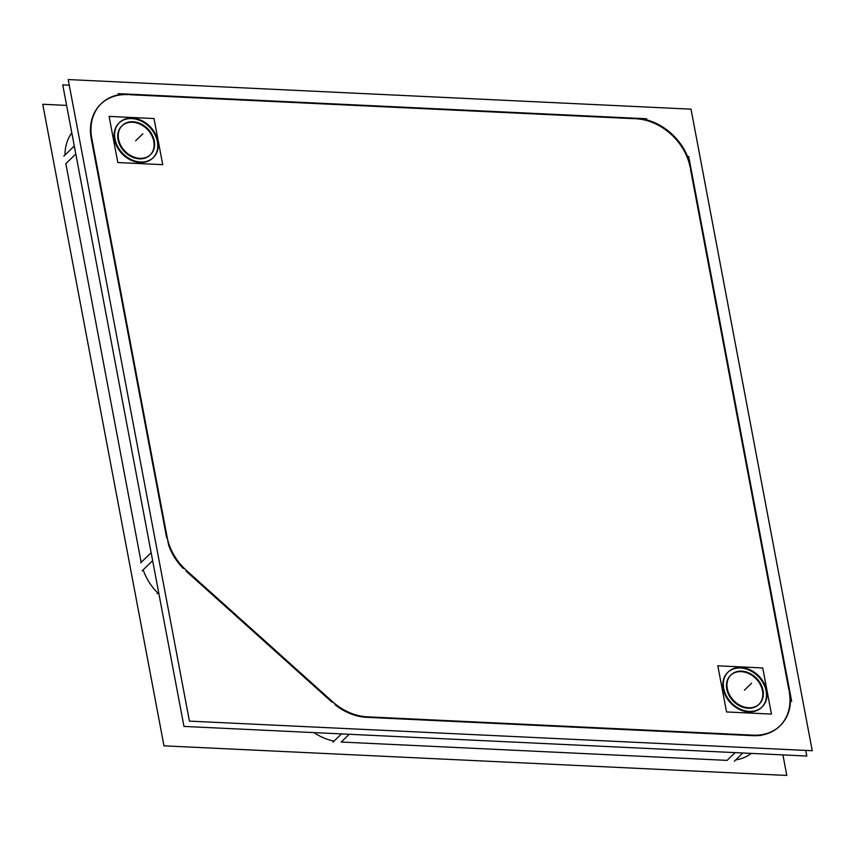 <?xml version="1.0" encoding="UTF-8"?>
<svg xmlns="http://www.w3.org/2000/svg" width="855" height="855" viewBox="0 0 855 855"><rect width="100%" height="100%" fill="white"/><g stroke="black" fill="none" stroke-linecap="round" stroke-linejoin="round"><path stroke-width="1.28" d="M761.613 707.416A24.346 19.152 45.8 0 1 739.351 709.415A24.346 19.152 45.8 0 1 723.212 688.927A24.346 19.152 -134.2 0 1 727.68 672.479M727.936 672.233A24.346 19.152 -134.2 0 1 750.134 670.566A24.346 19.152 -134.2 0 1 766.08 690.968A24.346 19.152 45.8 0 1 761.858 707.16M758.78 704.499A20.296 15.967 -134.2 0 1 740.238 706.177A20.296 15.967 -134.2 0 1 726.782 689.098A20.296 15.967 -134.2 0 1 741.189 671.645A20.296 15.967 -134.2 0 1 762.5 690.797A20.296 15.967 -134.2 0 1 748.104 708.25A20.296 15.967 -134.2 0 1 726.782 689.098A20.296 15.967 -134.2 0 1 730.501 675.386M152.885 158.004A24.346 19.152 45.8 0 1 130.623 160.013A24.346 19.152 45.8 0 1 114.485 139.525A24.346 19.152 -134.2 0 1 118.952 123.067M119.208 122.821A24.346 19.152 -134.2 0 1 141.406 121.164A24.346 19.152 -134.2 0 1 157.352 141.556A24.346 19.152 45.8 0 1 153.141 157.758M150.053 155.097A20.296 15.967 -134.2 0 1 131.51 156.764A20.296 15.967 -134.2 0 1 118.054 139.686A20.296 15.967 -134.2 0 1 132.461 122.244A20.296 15.967 -134.2 0 1 153.782 141.385A20.296 15.967 -134.2 0 1 139.376 158.838A20.296 15.967 -134.2 0 1 118.054 139.686A20.296 15.967 -134.2 0 1 121.784 125.984M788.876 689.857L690.434 168.852L788.876 689.857M752.571 735.663A51.546 40.548 45.8 0 0 779.696 726.152A51.546 40.548 45.8 0 0 789.154 691.332A51.546 40.548 45.8 0 1 752.571 735.663L366.677 717.313L752.571 735.663M335.021 704.712A51.546 40.548 45.8 0 0 366.677 717.313A51.546 40.548 45.8 0 1 335.021 704.712M186.123 571.14L332.018 702.179L186.123 571.14M168.627 545.137A51.546 40.548 45.8 0 0 183.291 568.436A51.546 40.548 45.8 0 1 168.627 545.137L90.299 130.473M101.008 103.883A51.546 40.548 45.8 0 1 127.876 94.627A51.546 40.548 45.8 0 0 91.293 138.948L166.629 537.645L91.293 138.948A51.546 40.548 45.8 0 1 100.751 104.128M634.613 118.706L129.329 94.691L634.613 118.706M690.167 167.409A51.546 40.548 45.8 0 0 636.013 118.781A51.546 40.548 45.8 0 1 690.167 167.409M730.769 675.14A20.296 15.967 -134.2 0 1 749.247 673.815A20.296 15.967 -134.2 0 1 762.5 690.797A20.296 15.967 -134.2 0 1 759.037 704.253M122.041 125.738A20.296 15.967 -134.2 0 1 140.519 124.403A20.296 15.967 -134.2 0 1 153.782 141.385A20.296 15.967 -134.2 0 1 150.309 154.841M71.809 132.856A51.546 40.548 45.8 0 0 65.001 155.044A51.546 40.548 45.8 0 1 71.809 132.856A51.546 40.548 45.8 0 0 65.001 155.044A51.546 40.548 45.8 0 1 71.809 132.856M65.846 163.668L141.171 562.355L151.132 552.693L140.658 562.857L151.132 552.693L141.171 562.355L151.132 552.693L141.171 562.355L65.846 163.668L141.171 562.355L65.846 163.668L75.796 153.996L65.846 163.668M143.18 569.858A51.546 40.548 45.8 0 0 157.844 593.156A51.546 40.548 45.8 0 1 143.18 569.858A51.546 40.548 45.8 0 0 157.844 593.156A51.546 40.548 45.8 0 1 143.18 569.858M313.924 732.607A51.546 40.548 45.8 0 0 334.059 741.135A51.546 40.548 45.8 0 1 313.924 732.607A51.546 40.548 45.8 0 0 334.059 741.135A51.546 40.548 45.8 0 1 313.924 732.607M341.22 742.033L727.124 760.373L735.108 752.624L727.124 760.373L735.108 752.624L727.124 760.373L341.22 742.033L727.124 760.373L341.22 742.033L349.203 734.274L341.22 742.033M735.685 759.924A51.546 40.548 45.8 0 0 751.321 753.394A51.546 40.548 45.8 0 1 735.685 759.924A51.546 40.548 45.8 0 0 751.321 753.394A51.546 40.548 45.8 0 1 735.685 759.924M766.807 691.845A24.346 19.152 45.8 0 0 751.107 670.299A24.346 19.152 45.8 0 0 728.193 671.977A24.346 19.152 45.8 0 0 724.025 689.803M723.501 687.046A24.346 19.152 45.8 0 0 739.201 708.592A24.346 19.152 45.8 0 0 762.126 706.914A24.346 19.152 45.8 0 0 766.283 689.087M771.456 714.085L762.735 667.947L717.826 665.81L726.547 711.948L771.456 714.085M158.079 142.432A24.346 19.152 45.8 0 0 142.39 120.897A24.346 19.152 45.8 0 0 119.465 122.575A24.346 19.152 45.8 0 0 115.297 140.402M114.784 137.644A24.346 19.152 45.8 0 0 130.473 159.18A24.346 19.152 45.8 0 0 153.398 157.512A24.346 19.152 45.8 0 0 157.566 139.675M162.728 164.673L154.018 118.535L109.109 116.408L117.819 162.536L162.728 164.673M805.72 750.412L806.789 756.034L805.72 750.412L806.789 756.034L183.964 726.419L62.736 84.869L183.964 726.419L806.789 756.034L183.964 726.419L62.736 84.869L69.266 85.179M791.655 701.314L688.692 156.433M789.368 689.376A51.546 40.548 -134.2 0 1 780.209 725.66A51.546 40.548 -134.2 0 1 751.652 735.076M359.463 716.447L760.8 735.524M368.206 716.853A51.546 40.548 -134.2 0 1 331.676 700.897M183.718 568.019L335.449 704.296M187.502 571.407A51.546 40.548 -134.2 0 1 166.949 536.096M92.105 139.91A51.546 40.548 -134.2 0 1 101.264 103.626A51.546 40.548 -134.2 0 1 129.821 94.21M646.69 118.76L118.225 93.644M635.105 118.236A51.546 40.548 -134.2 0 1 690.926 168.371M691.022 109.162L812.25 750.722L189.425 721.118L68.197 79.558L691.022 109.162M763.194 691.449A20.296 15.967 45.8 0 0 750.113 673.494A20.296 15.967 45.8 0 0 731.014 674.894A20.296 15.967 45.8 0 0 727.541 689.75M727.113 687.452A20.296 15.967 45.8 0 0 740.195 705.396A20.296 15.967 45.8 0 0 759.293 704.007A20.296 15.967 45.8 0 0 762.767 689.141M154.477 142.037A20.296 15.967 45.8 0 0 141.396 124.082A20.296 15.967 45.8 0 0 122.297 125.482A20.296 15.967 45.8 0 0 118.824 140.338M118.385 138.04A20.296 15.967 45.8 0 0 131.467 155.995A20.296 15.967 45.8 0 0 150.566 154.595A20.296 15.967 45.8 0 0 154.039 139.739M782.913 754.89L786.803 775.442L163.978 745.838L42.75 104.278L163.978 745.838L786.803 775.442L782.913 754.89M66.615 105.411L42.75 104.278L66.615 105.411M332.99 742.161L341.487 733.911L332.99 742.161M734.327 761.239L742.824 752.988L734.327 761.239M157.245 593.733L158.635 592.387L157.245 593.733M63.826 156.187L74.289 146.023L63.826 156.187M142.165 570.83L152.639 560.666L142.165 570.83M723.212 688.927A24.346 19.152 -134.2 0 1 740.494 667.99A24.346 19.152 -134.2 0 1 766.08 690.968A24.346 19.152 45.8 0 1 748.788 711.905A24.346 19.152 45.8 0 1 723.212 688.927A24.346 19.152 -134.2 0 1 740.494 667.99A24.346 19.152 -134.2 0 1 766.08 690.968A24.346 19.152 45.8 0 1 748.788 711.905A24.346 19.152 45.8 0 1 723.212 688.927A24.346 19.152 -134.2 0 1 740.494 667.99A24.346 19.152 -134.2 0 1 766.08 690.968A24.346 19.152 45.8 0 1 748.788 711.905A24.346 19.152 45.8 0 1 723.212 688.927M762.5 690.797A20.296 15.967 -134.2 0 1 748.104 708.25A20.296 15.967 -134.2 0 1 726.782 689.098A20.296 15.967 -134.2 0 1 741.189 671.645A20.296 15.967 -134.2 0 1 762.5 690.797A20.296 15.967 -134.2 0 1 748.104 708.25A20.296 15.967 -134.2 0 1 726.782 689.098A20.296 15.967 -134.2 0 1 741.189 671.645A20.296 15.967 -134.2 0 1 762.5 690.797A20.296 15.967 -134.2 0 1 748.104 708.25A20.296 15.967 -134.2 0 1 726.782 689.098A20.296 15.967 -134.2 0 1 741.189 671.645A20.296 15.967 -134.2 0 1 762.5 690.797M751.588 683.198L744.395 690.188L751.588 683.198M114.485 139.525A24.346 19.152 -134.2 0 1 131.766 118.578A24.346 19.152 -134.2 0 1 157.352 141.556A24.346 19.152 45.8 0 1 140.07 162.493A24.346 19.152 45.8 0 1 114.485 139.525A24.346 19.152 -134.2 0 1 131.766 118.578A24.346 19.152 -134.2 0 1 157.352 141.556A24.346 19.152 45.8 0 1 140.07 162.493A24.346 19.152 45.8 0 1 114.485 139.525A24.346 19.152 -134.2 0 1 131.766 118.578A24.346 19.152 -134.2 0 1 157.352 141.556A24.346 19.152 45.8 0 1 140.07 162.493A24.346 19.152 45.8 0 1 114.485 139.525M153.782 141.385A20.296 15.967 -134.2 0 1 139.376 158.838A20.296 15.967 -134.2 0 1 118.054 139.686A20.296 15.967 -134.2 0 1 132.461 122.244A20.296 15.967 -134.2 0 1 153.782 141.385A20.296 15.967 -134.2 0 1 139.376 158.838A20.296 15.967 -134.2 0 1 118.054 139.686A20.296 15.967 -134.2 0 1 132.461 122.244A20.296 15.967 -134.2 0 1 153.782 141.385A20.296 15.967 -134.2 0 1 139.376 158.838A20.296 15.967 -134.2 0 1 118.054 139.686A20.296 15.967 -134.2 0 1 132.461 122.244A20.296 15.967 -134.2 0 1 153.782 141.385M142.86 133.797L135.667 140.776L142.86 133.797"/></g></svg>

